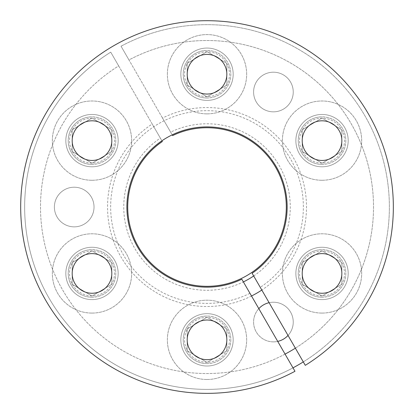 <?xml version="1.0" encoding="UTF-8"?>
<svg xmlns="http://www.w3.org/2000/svg" width="414" height="414" viewBox="0 0 414 414"><rect width="100%" height="100%" fill="white"/><g stroke="black" fill="none" stroke-linecap="round" stroke-linejoin="round"><path stroke-width="0.31" stroke-dasharray="2.07 1.55" d="M253.684 275.972A83.25 83.25 0 0 0 279.114 165.403A83.25 83.25 0 0 0 170.646 132.144L162.516 118.062A99.474 99.474 0 0 1 293.164 157.294A99.474 99.474 0 0 1 261.814 290.054M251.515 296A99.474 99.474 0 0 1 120.867 256.768A99.474 99.474 0 0 1 152.217 124.009L160.347 138.09A83.25 83.25 0 0 0 134.917 248.659A83.25 83.25 0 0 0 243.385 281.918M295.363 348.164A166.506 166.506 0 0 0 351.212 123.781A166.506 166.506 0 0 0 128.966 59.952L162.516 118.062M152.217 124.009L118.668 65.898A166.506 166.506 0 0 0 62.819 290.281A166.506 166.506 0 0 0 285.065 354.11M258.817 308.642A19.82 19.82 0 0 0 277.722 341.395M288.025 335.449A19.82 19.82 0 0 0 269.116 302.696M273.421 111.837A19.82 19.82 0 0 0 293.241 92.017A19.82 19.82 0 0 0 273.421 72.196A19.82 19.82 0 0 0 253.596 92.017A19.82 19.82 0 0 0 273.421 111.837A19.82 19.82 0 0 0 293.241 92.017A19.82 19.82 0 0 0 273.421 72.196A19.82 19.82 0 0 0 253.596 92.017A19.82 19.82 0 0 0 273.421 111.837M92.001 299.601A26.165 26.165 0 0 0 118.166 273.437A26.165 26.165 0 0 0 92.001 247.272A26.165 26.165 0 0 0 65.836 273.437A26.165 26.165 0 0 0 92.001 299.601A26.165 26.165 0 0 0 118.166 273.437A26.165 26.165 0 0 0 92.001 247.272A26.165 26.165 0 0 0 65.836 273.437A26.165 26.165 0 0 0 92.001 299.601M92.001 166.795A26.165 26.165 0 0 0 118.166 140.631A26.165 26.165 0 0 0 92.001 114.461A26.165 26.165 0 0 0 65.836 140.631A26.165 26.165 0 0 0 92.001 166.795A26.165 26.165 0 0 0 118.166 140.631A26.165 26.165 0 0 0 92.001 114.461A26.165 26.165 0 0 0 65.836 140.631A26.165 26.165 0 0 0 92.001 166.795M207.016 100.39A26.165 26.165 0 0 0 233.18 74.225A26.165 26.165 0 0 0 207.016 48.06A26.165 26.165 0 0 0 180.851 74.225A26.165 26.165 0 0 0 207.016 100.39A26.165 26.165 0 0 0 233.18 74.225A26.165 26.165 0 0 0 207.016 48.06A26.165 26.165 0 0 0 180.851 74.225A26.165 26.165 0 0 0 207.016 100.39M322.03 166.795A26.165 26.165 0 0 0 348.195 140.631A26.165 26.165 0 0 0 322.03 114.461A26.165 26.165 0 0 0 295.865 140.631A26.165 26.165 0 0 0 322.03 166.795A26.165 26.165 0 0 0 348.195 140.631A26.165 26.165 0 0 0 322.03 114.461A26.165 26.165 0 0 0 295.865 140.631A26.165 26.165 0 0 0 322.03 166.795M322.03 299.601A26.165 26.165 0 0 0 348.195 273.437A26.165 26.165 0 0 0 322.03 247.272A26.165 26.165 0 0 0 295.865 273.437A26.165 26.165 0 0 0 322.03 299.601A26.165 26.165 0 0 0 348.195 273.437A26.165 26.165 0 0 0 322.03 247.272A26.165 26.165 0 0 0 295.865 273.437A26.165 26.165 0 0 0 322.03 299.601M207.016 366.002A26.165 26.165 0 0 0 233.18 339.837A26.165 26.165 0 0 0 207.016 313.672A26.165 26.165 0 0 0 180.851 339.837A26.165 26.165 0 0 0 207.016 366.002A26.165 26.165 0 0 0 233.18 339.837A26.165 26.165 0 0 0 207.016 313.672A26.165 26.165 0 0 0 180.851 339.837A26.165 26.165 0 0 0 207.016 366.002M74.209 226.851A19.82 19.82 0 0 0 94.03 207.031A19.82 19.82 0 0 0 74.209 187.211A19.82 19.82 0 0 0 54.389 207.031A19.82 19.82 0 0 0 74.209 226.851A19.82 19.82 0 0 0 94.03 207.031A19.82 19.82 0 0 0 74.209 187.211A19.82 19.82 0 0 0 54.389 207.031A19.82 19.82 0 0 0 74.209 226.851M273.421 341.866A19.82 19.82 0 0 0 293.241 322.045A19.82 19.82 0 0 0 273.421 302.225A19.82 19.82 0 0 0 253.596 322.045A19.82 19.82 0 0 0 273.421 341.866M303.296 361.903A182.362 182.362 0 0 0 364.946 115.853A182.362 182.362 0 0 0 121.033 46.213L172.633 135.585A79.286 79.286 0 0 1 286.281 209.013A79.286 79.286 0 0 1 169.103 276.666A79.286 79.286 0 0 1 162.335 141.531L110.735 52.159A182.362 182.362 0 0 0 49.085 298.215A182.362 182.362 0 0 0 292.998 367.849M121.033 46.213A182.362 182.362 0 0 1 389.367 209.013A182.362 182.362 0 0 1 117.555 365.945A182.362 182.362 0 0 1 110.735 52.159L118.668 65.898A166.506 166.506 0 0 0 125.489 352.21A166.506 166.506 0 0 0 373.511 209.013A166.506 166.506 0 0 0 128.966 59.952L121.033 46.213M170.646 132.144L172.208 134.855M160.347 138.09L161.91 140.801M322.03 253.611A19.82 19.82 0 0 0 302.21 273.437A19.82 19.82 0 0 0 322.03 293.257A19.82 19.82 0 0 0 341.85 273.437A19.82 19.82 0 0 0 322.03 253.611M294.98 371.286A186.326 186.326 0 0 1 20.7 205.049A186.326 186.326 0 0 1 298.458 44.686A186.326 186.326 0 0 1 305.284 365.339L260.251 287.347A96.358 96.358 0 0 0 253.466 122.611A96.358 96.358 0 0 0 110.678 205.049A96.358 96.358 0 0 0 249.952 293.293L294.98 371.286M322.03 120.805A19.82 19.82 0 0 0 302.21 140.631A19.82 19.82 0 0 0 322.03 160.451A19.82 19.82 0 0 0 341.85 140.631A19.82 19.82 0 0 0 322.03 120.805M207.016 54.405A19.82 19.82 0 0 0 187.195 74.225A19.82 19.82 0 0 0 207.016 94.045A19.82 19.82 0 0 0 226.836 74.225A19.82 19.82 0 0 0 207.016 54.405M92.001 120.805A19.82 19.82 0 0 0 72.181 140.631A19.82 19.82 0 0 0 92.001 160.451A19.82 19.82 0 0 0 111.821 140.631A19.82 19.82 0 0 0 92.001 120.805M92.001 253.611A19.82 19.82 0 0 0 72.181 273.437A19.82 19.82 0 0 0 92.001 293.257A19.82 19.82 0 0 0 111.821 273.437A19.82 19.82 0 0 0 92.001 253.611M207.016 320.017A19.82 19.82 0 0 0 187.195 339.837A19.82 19.82 0 0 0 207.016 359.662A19.82 19.82 0 0 0 226.836 339.837A19.82 19.82 0 0 0 207.016 320.017M260.251 287.347L252.121 273.266M241.823 279.212L249.952 293.293M207.016 362.302A22.465 22.465 0 0 1 184.551 339.837A22.465 22.465 0 0 1 207.016 317.372A22.465 22.465 0 0 1 229.48 339.837A22.465 22.465 0 0 1 207.016 362.302M207.016 363.627A23.784 23.784 0 0 1 183.231 339.837A23.784 23.784 0 0 1 207.016 316.053A23.784 23.784 0 0 0 183.231 339.837A23.784 23.784 0 0 0 207.016 363.627A23.784 23.784 0 0 0 230.8 339.837A23.784 23.784 0 0 0 207.016 316.053A23.784 23.784 0 0 1 230.8 339.837A23.784 23.784 0 0 1 207.016 363.627M207.016 379.483A39.646 39.646 0 0 1 167.37 339.837A39.646 39.646 0 0 1 207.016 300.197A39.646 39.646 0 0 1 246.661 339.837A39.646 39.646 0 0 1 207.016 379.483A39.646 39.646 0 0 1 167.37 339.837A39.646 39.646 0 0 1 207.016 300.197A39.646 39.646 0 0 1 246.661 339.837A39.646 39.646 0 0 1 207.016 379.483M207.016 362.436L187.195 350.689L187.195 328.99L207.016 317.243L226.836 328.99L226.836 350.689L207.016 362.436L187.195 350.689L187.195 328.99L207.016 317.243L226.836 328.99L226.836 350.689L207.016 362.436M322.03 295.901A22.465 22.465 0 0 1 299.565 273.437A22.465 22.465 0 0 1 322.03 250.972A22.465 22.465 0 0 1 344.495 273.437A22.465 22.465 0 0 1 322.03 295.901M322.03 297.221A23.784 23.784 0 0 1 298.246 273.437A23.784 23.784 0 0 1 322.03 249.647A23.784 23.784 0 0 0 298.246 273.437A23.784 23.784 0 0 0 322.03 297.221A23.784 23.784 0 0 0 345.814 273.437A23.784 23.784 0 0 0 322.03 249.647A23.784 23.784 0 0 1 345.814 273.437A23.784 23.784 0 0 1 322.03 297.221M322.03 313.077A39.646 39.646 0 0 1 282.384 273.437A39.646 39.646 0 0 1 322.03 233.791A39.646 39.646 0 0 1 361.676 273.437A39.646 39.646 0 0 1 322.03 313.077A39.646 39.646 0 0 1 282.384 273.437A39.646 39.646 0 0 1 322.03 233.791A39.646 39.646 0 0 1 361.676 273.437A39.646 39.646 0 0 1 322.03 313.077M322.03 296.031L302.21 284.283L302.21 262.585L322.03 250.837L341.85 262.585L341.85 284.283L322.03 296.031L302.21 284.283L302.21 262.585L322.03 250.837L341.85 262.585L341.85 284.283L322.03 296.031M322.03 163.095A22.465 22.465 0 0 1 299.565 140.631A22.465 22.465 0 0 1 322.03 118.161A22.465 22.465 0 0 1 344.495 140.631A22.465 22.465 0 0 1 322.03 163.095M322.03 164.415A23.784 23.784 0 0 1 298.246 140.631A23.784 23.784 0 0 1 322.03 116.841A23.784 23.784 0 0 0 298.246 140.631A23.784 23.784 0 0 0 322.03 164.415A23.784 23.784 0 0 0 345.814 140.631A23.784 23.784 0 0 0 322.03 116.841A23.784 23.784 0 0 1 345.814 140.631A23.784 23.784 0 0 1 322.03 164.415M322.03 180.271A39.646 39.646 0 0 1 282.384 140.631A39.646 39.646 0 0 1 322.03 100.985A39.646 39.646 0 0 1 361.676 140.631A39.646 39.646 0 0 1 322.03 180.271A39.646 39.646 0 0 1 282.384 140.631A39.646 39.646 0 0 1 322.03 100.985A39.646 39.646 0 0 1 361.676 140.631A39.646 39.646 0 0 1 322.03 180.271M322.03 163.225L302.21 151.477L302.21 129.779L322.03 118.031L341.85 129.779L341.85 151.477L322.03 163.225L302.21 151.477L302.21 129.779L322.03 118.031L341.85 129.779L341.85 151.477L322.03 163.225M207.016 96.69A22.465 22.465 0 0 1 184.551 74.225A22.465 22.465 0 0 1 207.016 51.76A22.465 22.465 0 0 1 229.48 74.225A22.465 22.465 0 0 1 207.016 96.69M207.016 98.009A23.784 23.784 0 0 1 183.231 74.225A23.784 23.784 0 0 1 207.016 50.441A23.784 23.784 0 0 0 183.231 74.225A23.784 23.784 0 0 0 207.016 98.009A23.784 23.784 0 0 0 230.8 74.225A23.784 23.784 0 0 0 207.016 50.441A23.784 23.784 0 0 1 230.8 74.225A23.784 23.784 0 0 1 207.016 98.009M207.016 113.871A39.646 39.646 0 0 1 167.37 74.225A39.646 39.646 0 0 1 207.016 34.579A39.646 39.646 0 0 1 246.661 74.225A39.646 39.646 0 0 1 207.016 113.871A39.646 39.646 0 0 1 167.37 74.225A39.646 39.646 0 0 1 207.016 34.579A39.646 39.646 0 0 1 246.661 74.225A39.646 39.646 0 0 1 207.016 113.871M207.016 96.819L187.195 85.072L187.195 63.373L207.016 51.626L226.836 63.373L226.836 85.072L207.016 96.819L187.195 85.072L187.195 63.373L207.016 51.626L226.836 63.373L226.836 85.072L207.016 96.819M92.001 163.095A22.465 22.465 0 0 1 69.536 140.631A22.465 22.465 0 0 1 92.001 118.161A22.465 22.465 0 0 1 114.466 140.631A22.465 22.465 0 0 1 92.001 163.095M92.001 164.415A23.784 23.784 0 0 1 68.217 140.631A23.784 23.784 0 0 1 92.001 116.841A23.784 23.784 0 0 0 68.217 140.631A23.784 23.784 0 0 0 92.001 164.415A23.784 23.784 0 0 0 115.785 140.631A23.784 23.784 0 0 0 92.001 116.841A23.784 23.784 0 0 1 115.785 140.631A23.784 23.784 0 0 1 92.001 164.415M92.001 180.271A39.646 39.646 0 0 1 52.355 140.631A39.646 39.646 0 0 1 92.001 100.985A39.646 39.646 0 0 1 131.647 140.631A39.646 39.646 0 0 1 92.001 180.271A39.646 39.646 0 0 1 52.355 140.631A39.646 39.646 0 0 1 92.001 100.985A39.646 39.646 0 0 1 131.647 140.631A39.646 39.646 0 0 1 92.001 180.271M92.001 163.225L72.181 151.477L72.181 129.779L92.001 118.031L111.821 129.779L111.821 151.477L92.001 163.225L72.181 151.477L72.181 129.779L92.001 118.031L111.821 129.779L111.821 151.477L92.001 163.225M92.001 295.901A22.465 22.465 0 0 1 69.536 273.437A22.465 22.465 0 0 1 92.001 250.972A22.465 22.465 0 0 1 114.466 273.437A22.465 22.465 0 0 1 92.001 295.901M92.001 297.221A23.784 23.784 0 0 1 68.217 273.437A23.784 23.784 0 0 1 92.001 249.647A23.784 23.784 0 0 0 68.217 273.437A23.784 23.784 0 0 0 92.001 297.221A23.784 23.784 0 0 0 115.785 273.437A23.784 23.784 0 0 0 92.001 249.647A23.784 23.784 0 0 1 115.785 273.437A23.784 23.784 0 0 1 92.001 297.221M92.001 313.077A39.646 39.646 0 0 1 52.355 273.437A39.646 39.646 0 0 1 92.001 233.791A39.646 39.646 0 0 1 131.647 273.437A39.646 39.646 0 0 1 92.001 313.077A39.646 39.646 0 0 1 52.355 273.437A39.646 39.646 0 0 1 92.001 233.791A39.646 39.646 0 0 1 131.647 273.437A39.646 39.646 0 0 1 92.001 313.077M92.001 296.031L72.181 284.283L72.181 262.585L92.001 250.837L111.821 262.585L111.821 284.283L92.001 296.031L72.181 284.283L72.181 262.585L92.001 250.837L111.821 262.585L111.821 284.283L92.001 296.031"/><path stroke-width="0.62" d="M243.385 281.918A83.25 83.25 0 0 0 253.684 275.972M261.814 290.054A99.474 99.474 0 0 1 251.515 296M285.065 354.11A166.506 166.506 0 0 0 295.363 348.164M277.722 341.395A19.82 19.82 0 0 0 288.025 335.449M269.116 302.696A19.82 19.82 0 0 0 258.817 308.642M172.208 134.855L172.633 135.585A79.286 79.286 0 0 1 286.281 209.013A79.286 79.286 0 0 1 169.103 276.666A79.286 79.286 0 0 1 162.335 141.531L161.91 140.801M292.998 367.849A182.362 182.362 0 0 0 303.296 361.903M241.823 279.212A80.13 80.13 0 0 1 126.907 205.049A80.13 80.13 0 0 1 245.352 136.667A80.13 80.13 0 0 1 252.121 273.266L305.284 365.339A186.326 186.326 0 0 0 298.458 44.686A186.326 186.326 0 0 0 20.7 205.049A186.326 186.326 0 0 0 294.98 371.286L241.823 279.212M322.03 253.611A19.82 19.82 0 0 0 302.21 273.437A19.82 19.82 0 0 0 322.03 293.257A19.82 19.82 0 0 0 341.85 273.437A19.82 19.82 0 0 0 322.03 253.611M322.03 120.805A19.82 19.82 0 0 0 302.21 140.631A19.82 19.82 0 0 0 322.03 160.451A19.82 19.82 0 0 0 341.85 140.631A19.82 19.82 0 0 0 322.03 120.805M207.016 54.405A19.82 19.82 0 0 0 187.195 74.225A19.82 19.82 0 0 0 207.016 94.045A19.82 19.82 0 0 0 226.836 74.225A19.82 19.82 0 0 0 207.016 54.405M92.001 120.805A19.82 19.82 0 0 0 72.181 140.631A19.82 19.82 0 0 0 92.001 160.451A19.82 19.82 0 0 0 111.821 140.631A19.82 19.82 0 0 0 92.001 120.805M92.001 253.611A19.82 19.82 0 0 0 72.181 273.437A19.82 19.82 0 0 0 92.001 293.257A19.82 19.82 0 0 0 111.821 273.437A19.82 19.82 0 0 0 92.001 253.611M207.016 320.017A19.82 19.82 0 0 0 187.195 339.837A19.82 19.82 0 0 0 207.016 359.662A19.82 19.82 0 0 0 226.836 339.837A19.82 19.82 0 0 0 207.016 320.017"/></g></svg>
